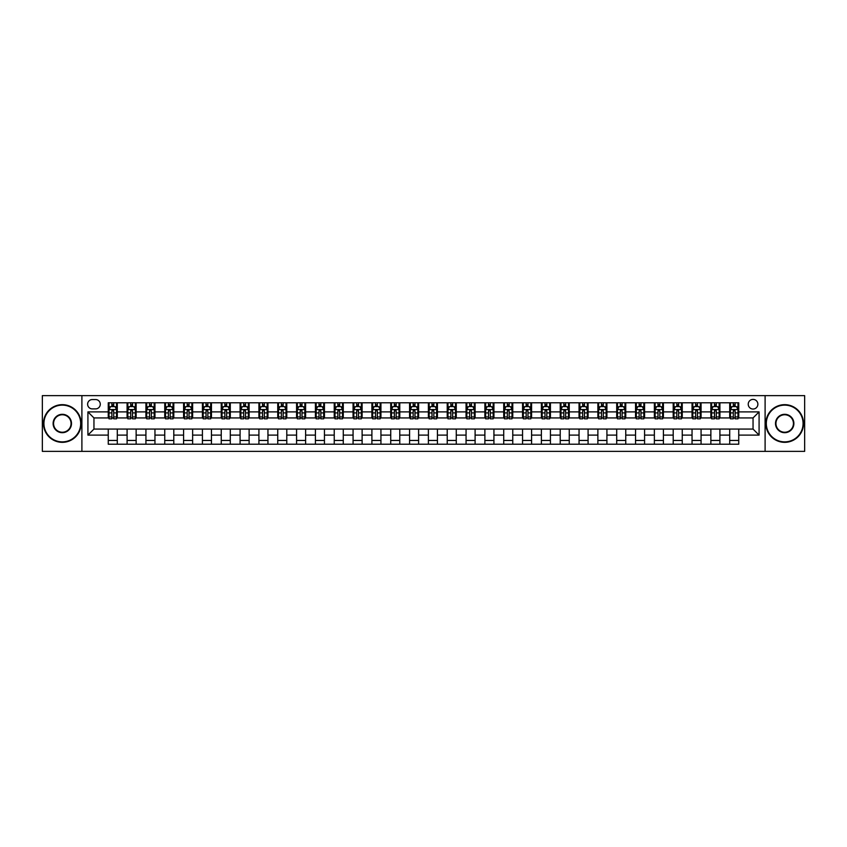 <?xml version="1.0" encoding="UTF-8"?>
<svg xmlns="http://www.w3.org/2000/svg" width="847" height="847" viewBox="0 0 847 847"><rect width="100%" height="100%" fill="white"/><g stroke="black" fill="none" stroke-linecap="round" stroke-linejoin="round"><path stroke-width="1.27" d="M753.047 399.392A4.817 4.817 0 0 0 748.229 404.22A4.817 4.817 0 0 0 753.047 409.037A4.817 4.817 0 0 0 757.874 404.22A4.817 4.817 0 0 0 753.047 399.392M765.106 451.366L804.65 451.366L804.65 395.634L765.106 395.634L765.106 451.366L81.894 451.366L81.894 395.634L42.35 395.634L42.35 451.366L81.894 451.366M92.291 408.889L95.605 408.889A4.669 4.669 0 0 0 100.274 404.22A4.669 4.669 0 0 0 95.605 399.551L92.291 399.551A4.669 4.669 0 0 0 87.622 404.22A4.669 4.669 0 0 0 92.291 408.889M765.106 395.634L81.894 395.634M108.257 435.104L87.919 435.104L87.919 411.896L108.257 411.896L108.257 417.931L93.953 417.931L93.953 429.069L108.257 429.069L108.257 444.22L738.743 444.22L738.743 429.069L753.047 429.069L753.047 417.931L738.743 417.931L738.743 411.896L759.081 411.896L759.081 435.104L738.743 435.104M738.743 411.896L738.743 402.78L108.257 402.78L108.257 411.896M729.701 402.78L729.701 417.931L730.453 417.931M733.311 417.931L735.122 417.931M737.991 417.931L738.743 417.931M729.701 417.931L719.156 417.931M710.866 402.78L710.866 417.931L711.618 417.931M714.487 417.931L716.297 417.931M710.866 417.931L700.321 417.931M692.041 402.78L692.041 417.931L692.793 417.931M695.652 417.931L697.462 417.931M692.041 417.931L681.496 417.931M673.206 402.78L673.206 417.931L673.958 417.931M676.817 417.931L678.627 417.931M673.206 417.931L662.661 417.931M654.371 402.78L654.371 417.931L655.123 417.931M657.992 417.931L659.802 417.931M654.371 417.931L643.826 417.931M635.546 402.78L635.546 417.931L636.298 417.931M639.157 417.931L640.967 417.931M635.546 417.931L625.001 417.931M616.711 402.78L616.711 417.931L617.463 417.931M620.332 417.931L622.132 417.931M616.711 417.931L606.166 417.931M597.876 402.78L597.876 417.931L598.638 417.931M601.497 417.931L603.308 417.931M597.876 417.931L587.331 417.931M579.052 402.78L579.052 417.931L579.803 417.931M582.662 417.931L584.472 417.931M579.052 417.931L568.506 417.931M560.216 402.78L560.216 417.931L560.968 417.931M563.837 417.931L565.637 417.931M560.216 417.931L549.671 417.931M541.381 402.78L541.381 417.931L542.144 417.931M545.002 417.931L546.813 417.931M541.381 417.931L530.836 417.931M522.557 402.78L522.557 417.931L523.308 417.931M526.167 417.931L527.977 417.931M522.557 417.931L512.012 417.931M503.721 402.78L503.721 417.931L504.473 417.931M507.342 417.931L509.142 417.931M503.721 417.931L493.176 417.931M484.886 402.78L484.886 417.931L485.649 417.931M488.507 417.931L490.318 417.931M484.886 417.931L474.341 417.931M466.062 402.78L466.062 417.931L466.813 417.931M469.672 417.931L471.483 417.931M466.062 417.931L455.517 417.931M447.227 402.78L447.227 417.931L447.978 417.931M450.848 417.931L452.647 417.931M447.227 417.931L436.681 417.931M428.391 402.78L428.391 417.931L429.154 417.931M432.012 417.931L433.823 417.931M428.391 417.931L417.846 417.931M409.567 402.78L409.567 417.931L410.319 417.931M413.177 417.931L414.988 417.931M409.567 417.931L399.022 417.931M390.732 402.78L390.732 417.931L391.483 417.931M394.353 417.931L396.152 417.931M390.732 417.931L380.187 417.931M371.897 402.78L371.897 417.931L372.659 417.931M375.517 417.931L377.328 417.931M371.897 417.931L361.351 417.931M353.072 402.78L353.072 417.931L353.824 417.931M356.682 417.931L358.493 417.931M353.072 417.931L342.527 417.931M334.237 402.78L334.237 417.931L334.988 417.931M337.858 417.931L339.658 417.931M334.237 417.931L323.692 417.931M315.412 402.78L315.412 417.931L316.164 417.931M319.023 417.931L320.833 417.931M315.412 417.931L304.856 417.931M296.577 402.78L296.577 417.931L297.329 417.931M300.187 417.931L301.998 417.931M296.577 417.931L286.032 417.931M277.742 402.78L277.742 417.931L278.494 417.931M281.363 417.931L283.163 417.931M277.742 417.931L267.197 417.931M258.917 402.78L258.917 417.931L259.669 417.931M262.528 417.931L264.338 417.931M258.917 417.931L248.362 417.931M240.082 402.78L240.082 417.931L240.834 417.931M243.692 417.931L245.503 417.931M240.082 417.931L229.537 417.931M221.247 402.78L221.247 417.931L221.999 417.931M224.868 417.931L226.668 417.931M221.247 417.931L210.702 417.931M202.422 402.78L202.422 417.931L203.174 417.931M206.033 417.931L207.843 417.931M202.422 417.931L191.877 417.931M183.587 402.78L183.587 417.931L184.339 417.931M187.198 417.931L189.008 417.931M183.587 417.931L173.042 417.931M164.752 402.78L164.752 417.931L165.504 417.931M168.373 417.931L170.183 417.931M164.752 417.931L154.207 417.931M145.928 402.78L145.928 417.931L146.679 417.931M149.538 417.931L151.348 417.931M145.928 417.931L135.382 417.931M127.092 402.78L127.092 417.931L127.844 417.931M130.703 417.931L132.513 417.931M127.092 417.931L116.547 417.931M108.257 417.931L109.009 417.931M111.878 417.931L113.689 417.931M108.257 429.069L117.299 429.069L117.299 444.22M738.743 429.069L117.299 429.069M117.299 402.78L117.299 417.931M108.257 406.549L109.009 406.549M111.878 406.549L113.689 406.549M116.547 406.549L117.299 406.549M108.257 440.451L117.299 440.451M127.092 429.069L127.092 444.22M136.134 402.78L136.134 417.931M127.092 406.549L127.844 406.549M130.703 406.549L132.513 406.549M135.382 406.549L136.134 406.549M136.134 429.069L136.134 444.22M127.092 440.451L136.134 440.451M145.928 429.069L145.928 444.22M154.959 429.069L154.959 444.22M145.928 440.451L154.959 440.451M154.959 402.78L154.959 417.931M145.928 406.549L146.679 406.549M149.538 406.549L151.348 406.549M154.207 406.549L154.959 406.549M164.752 429.069L164.752 444.22M173.794 429.069L173.794 444.22M164.752 440.451L173.794 440.451M173.794 402.78L173.794 417.931M164.752 406.549L165.504 406.549M168.373 406.549L170.183 406.549M173.042 406.549L173.794 406.549M183.587 429.069L183.587 444.22M192.629 429.069L192.629 444.22M183.587 440.451L192.629 440.451M192.629 402.78L192.629 417.931M183.587 406.549L184.339 406.549M187.198 406.549L189.008 406.549M191.877 406.549L192.629 406.549M202.422 429.069L202.422 444.22M211.454 429.069L211.454 444.22M202.422 440.451L211.454 440.451M211.454 402.78L211.454 417.931M202.422 406.549L203.174 406.549M206.033 406.549L207.843 406.549M210.702 406.549L211.454 406.549M221.247 429.069L221.247 444.22M230.289 429.069L230.289 444.22M221.247 440.451L230.289 440.451M230.289 402.78L230.289 417.931M221.247 406.549L221.999 406.549M224.868 406.549L226.668 406.549M229.537 406.549L230.289 406.549M240.082 429.069L240.082 444.22M249.124 429.069L249.124 444.22M240.082 440.451L249.124 440.451M249.124 402.78L249.124 417.931M240.082 406.549L240.834 406.549M243.692 406.549L245.503 406.549M248.362 406.549L249.124 406.549M258.917 429.069L258.917 444.22M267.948 429.069L267.948 444.22M258.917 440.451L267.948 440.451M267.948 402.78L267.948 417.931M258.917 406.549L259.669 406.549M262.528 406.549L264.338 406.549M267.197 406.549L267.948 406.549M277.742 429.069L277.742 444.22M286.784 429.069L286.784 444.22M277.742 440.451L286.784 440.451M286.784 402.78L286.784 417.931M277.742 406.549L278.494 406.549M281.363 406.549L283.163 406.549M286.032 406.549L286.784 406.549M296.577 429.069L296.577 444.22M305.619 429.069L305.619 444.22M296.577 440.451L305.619 440.451M305.619 402.78L305.619 417.931M296.577 406.549L297.329 406.549M300.187 406.549L301.998 406.549M304.856 406.549L305.619 406.549M315.412 429.069L315.412 444.22M324.443 429.069L324.443 444.22M315.412 440.451L324.443 440.451M324.443 402.78L324.443 417.931M315.412 406.549L316.164 406.549M319.023 406.549L320.833 406.549M323.692 406.549L324.443 406.549M334.237 429.069L334.237 444.22M343.279 429.069L343.279 444.22M334.237 440.451L343.279 440.451M343.279 402.78L343.279 417.931M334.237 406.549L334.988 406.549M337.858 406.549L339.658 406.549M342.527 406.549L343.279 406.549M353.072 429.069L353.072 444.22M362.114 429.069L362.114 444.22M353.072 440.451L362.114 440.451M362.114 402.78L362.114 417.931M353.072 406.549L353.824 406.549M356.682 406.549L358.493 406.549M361.351 406.549L362.114 406.549M371.897 429.069L371.897 444.22M380.938 429.069L380.938 444.22M371.897 440.451L380.938 440.451M380.938 402.78L380.938 417.931M371.897 406.549L372.659 406.549M375.517 406.549L377.328 406.549M380.187 406.549L380.938 406.549M390.732 429.069L390.732 444.22M399.773 429.069L399.773 444.22M390.732 440.451L399.773 440.451M399.773 402.78L399.773 417.931M390.732 406.549L391.483 406.549M394.353 406.549L396.152 406.549M399.022 406.549L399.773 406.549M409.567 429.069L409.567 444.22M418.609 429.069L418.609 444.22M409.567 440.451L418.609 440.451M418.609 402.78L418.609 417.931M409.567 406.549L410.319 406.549M413.177 406.549L414.988 406.549M417.846 406.549L418.609 406.549M428.391 429.069L428.391 444.22M437.433 429.069L437.433 444.22M428.391 440.451L437.433 440.451M437.433 402.78L437.433 417.931M428.391 406.549L429.154 406.549M432.012 406.549L433.823 406.549M436.681 406.549L437.433 406.549M447.227 429.069L447.227 444.22M456.268 429.069L456.268 444.22M447.227 440.451L456.268 440.451M456.268 402.78L456.268 417.931M447.227 406.549L447.978 406.549M450.848 406.549L452.647 406.549M455.517 406.549L456.268 406.549M466.062 429.069L466.062 444.22M475.103 429.069L475.103 444.22M466.062 440.451L475.103 440.451M475.103 402.78L475.103 417.931M466.062 406.549L466.813 406.549M469.672 406.549L471.483 406.549M474.341 406.549L475.103 406.549M484.886 429.069L484.886 444.22M493.928 429.069L493.928 444.22M484.886 440.451L493.928 440.451M493.928 402.78L493.928 417.931M484.886 406.549L485.649 406.549M488.507 406.549L490.318 406.549M493.176 406.549L493.928 406.549M503.721 429.069L503.721 444.22M512.763 429.069L512.763 444.22M503.721 440.451L512.763 440.451M512.763 402.78L512.763 417.931M503.721 406.549L504.473 406.549M507.342 406.549L509.142 406.549M512.012 406.549L512.763 406.549M522.557 429.069L522.557 444.22M531.588 429.069L531.588 444.22M522.557 440.451L531.588 440.451M531.588 402.78L531.588 417.931M522.557 406.549L523.308 406.549M526.167 406.549L527.977 406.549M530.836 406.549L531.588 406.549M541.381 429.069L541.381 444.22M550.423 429.069L550.423 444.22M541.381 440.451L550.423 440.451M550.423 402.78L550.423 417.931M541.381 406.549L542.144 406.549M545.002 406.549L546.813 406.549M549.671 406.549L550.423 406.549M560.216 429.069L560.216 444.22M569.258 429.069L569.258 444.22M560.216 440.451L569.258 440.451M569.258 402.78L569.258 417.931M560.216 406.549L560.968 406.549M563.837 406.549L565.637 406.549M568.506 406.549L569.258 406.549M579.052 429.069L579.052 444.22M588.083 429.069L588.083 444.22M579.052 440.451L588.083 440.451M588.083 402.78L588.083 417.931M579.052 406.549L579.803 406.549M582.662 406.549L584.472 406.549M587.331 406.549L588.083 406.549M597.876 429.069L597.876 444.22M606.918 429.069L606.918 444.22M597.876 440.451L606.918 440.451M606.918 402.78L606.918 417.931M597.876 406.549L598.638 406.549M601.497 406.549L603.308 406.549M606.166 406.549L606.918 406.549M616.711 429.069L616.711 444.22M625.753 429.069L625.753 444.22M616.711 440.451L625.753 440.451M625.753 402.78L625.753 417.931M616.711 406.549L617.463 406.549M620.332 406.549L622.132 406.549M625.001 406.549L625.753 406.549M635.546 429.069L635.546 444.22M644.578 429.069L644.578 444.22M635.546 440.451L644.578 440.451M644.578 402.78L644.578 417.931M635.546 406.549L636.298 406.549M639.157 406.549L640.967 406.549M643.826 406.549L644.578 406.549M654.371 429.069L654.371 444.22M663.413 429.069L663.413 444.22M654.371 440.451L663.413 440.451M663.413 402.78L663.413 417.931M654.371 406.549L655.123 406.549M657.992 406.549L659.802 406.549M662.661 406.549L663.413 406.549M673.206 429.069L673.206 444.22M682.248 429.069L682.248 444.22M673.206 440.451L682.248 440.451M682.248 402.78L682.248 417.931M673.206 406.549L673.958 406.549M676.817 406.549L678.627 406.549M681.496 406.549L682.248 406.549M692.041 429.069L692.041 444.22M701.072 429.069L701.072 444.22M692.041 440.451L701.072 440.451M701.072 402.78L701.072 417.931M692.041 406.549L692.793 406.549M695.652 406.549L697.462 406.549M700.321 406.549L701.072 406.549M710.866 429.069L710.866 444.22M719.908 429.069L719.908 444.22M710.866 440.451L719.908 440.451M719.908 402.78L719.908 417.931M710.866 406.549L711.618 406.549M714.487 406.549L716.297 406.549M719.156 406.549L719.908 406.549M729.701 429.069L729.701 444.22M729.701 440.451L738.743 440.451M729.701 406.549L730.453 406.549M733.311 406.549L735.122 406.549M737.991 406.549L738.743 406.549M93.953 417.931L87.919 411.896M93.953 429.069L87.919 435.104M759.081 411.896L753.047 417.931M759.081 435.104L753.047 429.069M113.689 404.739L111.878 404.739M116.547 416.946L113.689 416.946L113.689 418.831L116.547 418.831L116.547 409.641L115.044 406.624L110.523 406.624L109.009 409.641L109.009 418.831L111.878 418.831L111.878 416.946L109.009 416.946M109.009 409.641L109.009 402.78M116.547 409.641L116.547 402.78M111.878 406.624L111.878 402.78M113.689 402.78L113.689 406.624M113.689 416.946L113.689 410.774L111.878 410.774L111.878 416.946M132.513 404.739L130.703 404.739M135.382 416.946L132.513 416.946L132.513 418.831L135.382 418.831L135.382 409.641L133.868 406.624L129.347 406.624L127.844 409.641L127.844 418.831L130.703 418.831L130.703 416.946L127.844 416.946M127.844 409.641L127.844 402.78M135.382 409.641L135.382 402.78M130.703 406.624L130.703 402.78M132.513 402.78L132.513 406.624M132.513 416.946L132.513 410.774L130.703 410.774L130.703 416.946M151.348 404.739L149.538 404.739M154.207 416.946L151.348 416.946L151.348 418.831L154.207 418.831L154.207 409.641L152.704 406.624L148.183 406.624L146.679 409.641L146.679 418.831L149.538 418.831L149.538 416.946L146.679 416.946M146.679 409.641L146.679 402.78M154.207 409.641L154.207 402.78M149.538 406.624L149.538 402.78M151.348 402.78L151.348 406.624M151.348 416.946L151.348 410.774L149.538 410.774L149.538 416.946M170.183 404.739L168.373 404.739M173.042 416.946L170.183 416.946L170.183 418.831L173.042 418.831L173.042 409.641L171.539 406.624L167.018 406.624L165.504 409.641L165.504 418.831L168.373 418.831L168.373 416.946L165.504 416.946M165.504 409.641L165.504 402.78M173.042 409.641L173.042 402.78M168.373 406.624L168.373 402.78M170.183 402.78L170.183 406.624M170.183 416.946L170.183 410.774L168.373 410.774L168.373 416.946M189.008 404.739L187.198 404.739M191.877 416.946L189.008 416.946L189.008 418.831L191.877 418.831L191.877 409.641L190.363 406.624L185.842 406.624L184.339 409.641L184.339 418.831L187.198 418.831L187.198 416.946L184.339 416.946M184.339 409.641L184.339 402.78M191.877 409.641L191.877 402.78M187.198 406.624L187.198 402.78M189.008 402.78L189.008 406.624M189.008 416.946L189.008 410.774L187.198 410.774L187.198 416.946M62.307 405.12A18.38 18.38 0 0 0 43.928 423.5A18.38 18.38 0 0 0 62.307 441.88A18.38 18.38 0 0 0 80.687 423.5A18.38 18.38 0 0 0 62.307 405.12M62.307 442.335A18.835 18.835 0 0 1 43.483 423.5A18.835 18.835 0 0 1 62.307 404.665A18.835 18.835 0 0 1 81.143 423.5A18.835 18.835 0 0 1 62.307 442.335M62.307 414.31A9.19 9.19 0 0 1 71.497 423.5A9.19 9.19 0 0 1 62.307 432.69A9.19 9.19 0 0 1 53.117 423.5A9.19 9.19 0 0 1 62.307 414.31M62.307 432.235A8.735 8.735 0 0 0 71.053 423.5A8.735 8.735 0 0 0 62.307 414.765A8.735 8.735 0 0 0 53.573 423.5A8.735 8.735 0 0 0 62.307 432.235M784.693 405.12A18.38 18.38 0 0 0 766.313 423.5A18.38 18.38 0 0 0 784.693 441.88A18.38 18.38 0 0 0 803.072 423.5A18.38 18.38 0 0 0 784.693 405.12M784.693 442.335A18.835 18.835 0 0 1 765.857 423.5A18.835 18.835 0 0 1 784.693 404.665A18.835 18.835 0 0 1 803.517 423.5A18.835 18.835 0 0 1 784.693 442.335M784.693 414.31A9.19 9.19 0 0 1 793.883 423.5A9.19 9.19 0 0 1 784.693 432.69A9.19 9.19 0 0 1 775.503 423.5A9.19 9.19 0 0 1 784.693 414.31M784.693 432.235A8.735 8.735 0 0 0 793.427 423.5A8.735 8.735 0 0 0 784.693 414.765A8.735 8.735 0 0 0 775.947 423.5A8.735 8.735 0 0 0 784.693 432.235M207.843 404.739L206.033 404.739M210.702 416.946L207.843 416.946L207.843 418.831L210.702 418.831L210.702 409.641L209.198 406.624L204.678 406.624L203.174 409.641L203.174 418.831L206.033 418.831L206.033 416.946L203.174 416.946M203.174 409.641L203.174 402.78M210.702 409.641L210.702 402.78M206.033 406.624L206.033 402.78M207.843 402.78L207.843 406.624M207.843 416.946L207.843 410.774L206.033 410.774L206.033 416.946M226.668 404.739L224.868 404.739M229.537 416.946L226.668 416.946L226.668 418.831L229.537 418.831L229.537 409.641L228.034 406.624L223.513 406.624L221.999 409.641L221.999 418.831L224.868 418.831L224.868 416.946L221.999 416.946M221.999 409.641L221.999 402.78M229.537 409.641L229.537 402.78M224.868 406.624L224.868 402.78M226.668 402.78L226.668 406.624M226.668 416.946L226.668 410.774L224.868 410.774L224.868 416.946M245.503 404.739L243.692 404.739M248.362 416.946L245.503 416.946L245.503 418.831L248.362 418.831L248.362 409.641L246.858 406.624L242.337 406.624L240.834 409.641L240.834 418.831L243.692 418.831L243.692 416.946L240.834 416.946M240.834 409.641L240.834 402.78M248.362 409.641L248.362 402.78M243.692 406.624L243.692 402.78M245.503 402.78L245.503 406.624M245.503 416.946L245.503 410.774L243.692 410.774L243.692 416.946M264.338 404.739L262.528 404.739M267.197 416.946L264.338 416.946L264.338 418.831L267.197 418.831L267.197 409.641L265.693 406.624L261.172 406.624L259.669 409.641L259.669 418.831L262.528 418.831L262.528 416.946L259.669 416.946M259.669 409.641L259.669 402.78M267.197 409.641L267.197 402.78M262.528 406.624L262.528 402.78M264.338 402.78L264.338 406.624M264.338 416.946L264.338 410.774L262.528 410.774L262.528 416.946M283.163 404.739L281.363 404.739M286.032 416.946L283.163 416.946L283.163 418.831L286.032 418.831L286.032 409.641L284.528 406.624L280.008 406.624L278.494 409.641L278.494 418.831L281.363 418.831L281.363 416.946L278.494 416.946M278.494 409.641L278.494 402.78M286.032 409.641L286.032 402.78M281.363 406.624L281.363 402.78M283.163 402.78L283.163 406.624M283.163 416.946L283.163 410.774L281.363 410.774L281.363 416.946M301.998 404.739L300.187 404.739M304.856 416.946L301.998 416.946L301.998 418.831L304.856 418.831L304.856 409.641L303.353 406.624L298.832 406.624L297.329 409.641L297.329 418.831L300.187 418.831L300.187 416.946L297.329 416.946M297.329 409.641L297.329 402.78M304.856 409.641L304.856 402.78M300.187 406.624L300.187 402.78M301.998 402.78L301.998 406.624M301.998 416.946L301.998 410.774L300.187 410.774L300.187 416.946M320.833 404.739L319.023 404.739M323.692 416.946L320.833 416.946L320.833 418.831L323.692 418.831L323.692 409.641L322.188 406.624L317.667 406.624L316.164 409.641L316.164 418.831L319.023 418.831L319.023 416.946L316.164 416.946M316.164 409.641L316.164 402.78M323.692 409.641L323.692 402.78M319.023 406.624L319.023 402.78M320.833 402.78L320.833 406.624M320.833 416.946L320.833 410.774L319.023 410.774L319.023 416.946M339.658 404.739L337.858 404.739M342.527 416.946L339.658 416.946L339.658 418.831L342.527 418.831L342.527 409.641L341.013 406.624L336.503 406.624L334.988 409.641L334.988 418.831L337.858 418.831L337.858 416.946L334.988 416.946M334.988 409.641L334.988 402.78M342.527 409.641L342.527 402.78M337.858 406.624L337.858 402.78M339.658 402.78L339.658 406.624M339.658 416.946L339.658 410.774L337.858 410.774L337.858 416.946M358.493 404.739L356.682 404.739M361.351 416.946L358.493 416.946L358.493 418.831L361.351 418.831L361.351 409.641L359.848 406.624L355.327 406.624L353.824 409.641L353.824 418.831L356.682 418.831L356.682 416.946L353.824 416.946M353.824 409.641L353.824 402.78M361.351 409.641L361.351 402.78M356.682 406.624L356.682 402.78M358.493 402.78L358.493 406.624M358.493 416.946L358.493 410.774L356.682 410.774L356.682 416.946M377.328 404.739L375.517 404.739M380.187 416.946L377.328 416.946L377.328 418.831L380.187 418.831L380.187 409.641L378.683 406.624L374.162 406.624L372.659 409.641L372.659 418.831L375.517 418.831L375.517 416.946L372.659 416.946M372.659 409.641L372.659 402.78M380.187 409.641L380.187 402.78M375.517 406.624L375.517 402.78M377.328 402.78L377.328 406.624M377.328 416.946L377.328 410.774L375.517 410.774L375.517 416.946M396.152 404.739L394.353 404.739M399.022 416.946L396.152 416.946L396.152 418.831L399.022 418.831L399.022 409.641L397.508 406.624L392.997 406.624L391.483 409.641L391.483 418.831L394.353 418.831L394.353 416.946L391.483 416.946M391.483 409.641L391.483 402.78M399.022 409.641L399.022 402.78M394.353 406.624L394.353 402.78M396.152 402.78L396.152 406.624M396.152 416.946L396.152 410.774L394.353 410.774L394.353 416.946M414.988 404.739L413.177 404.739M417.846 416.946L414.988 416.946L414.988 418.831L417.846 418.831L417.846 409.641L416.343 406.624L411.822 406.624L410.319 409.641L410.319 418.831L413.177 418.831L413.177 416.946L410.319 416.946M410.319 409.641L410.319 402.78M417.846 409.641L417.846 402.78M413.177 406.624L413.177 402.78M414.988 402.78L414.988 406.624M414.988 416.946L414.988 410.774L413.177 410.774L413.177 416.946M433.823 404.739L432.012 404.739M436.681 416.946L433.823 416.946L433.823 418.831L436.681 418.831L436.681 409.641L435.178 406.624L430.657 406.624L429.154 409.641L429.154 418.831L432.012 418.831L432.012 416.946L429.154 416.946M429.154 409.641L429.154 402.78M436.681 409.641L436.681 402.78M432.012 406.624L432.012 402.78M433.823 402.78L433.823 406.624M433.823 416.946L433.823 410.774L432.012 410.774L432.012 416.946M452.647 404.739L450.848 404.739M455.517 416.946L452.647 416.946L452.647 418.831L455.517 418.831L455.517 409.641L454.003 406.624L449.492 406.624L447.978 409.641L447.978 418.831L450.848 418.831L450.848 416.946L447.978 416.946M447.978 409.641L447.978 402.78M455.517 409.641L455.517 402.78M450.848 406.624L450.848 402.78M452.647 402.78L452.647 406.624M452.647 416.946L452.647 410.774L450.848 410.774L450.848 416.946M471.483 404.739L469.672 404.739M474.341 416.946L471.483 416.946L471.483 418.831L474.341 418.831L474.341 409.641L472.838 406.624L468.317 406.624L466.813 409.641L466.813 418.831L469.672 418.831L469.672 416.946L466.813 416.946M466.813 409.641L466.813 402.78M474.341 409.641L474.341 402.78M469.672 406.624L469.672 402.78M471.483 402.78L471.483 406.624M471.483 416.946L471.483 410.774L469.672 410.774L469.672 416.946M490.318 404.739L488.507 404.739M493.176 416.946L490.318 416.946L490.318 418.831L493.176 418.831L493.176 409.641L491.673 406.624L487.152 406.624L485.649 409.641L485.649 418.831L488.507 418.831L488.507 416.946L485.649 416.946M485.649 409.641L485.649 402.78M493.176 409.641L493.176 402.78M488.507 406.624L488.507 402.78M490.318 402.78L490.318 406.624M490.318 416.946L490.318 410.774L488.507 410.774L488.507 416.946M509.142 404.739L507.342 404.739M512.012 416.946L509.142 416.946L509.142 418.831L512.012 418.831L512.012 409.641L510.497 406.624L505.987 406.624L504.473 409.641L504.473 418.831L507.342 418.831L507.342 416.946L504.473 416.946M504.473 409.641L504.473 402.78M512.012 409.641L512.012 402.78M507.342 406.624L507.342 402.78M509.142 402.78L509.142 406.624M509.142 416.946L509.142 410.774L507.342 410.774L507.342 416.946M527.977 404.739L526.167 404.739M530.836 416.946L527.977 416.946L527.977 418.831L530.836 418.831L530.836 409.641L529.333 406.624L524.812 406.624L523.308 409.641L523.308 418.831L526.167 418.831L526.167 416.946L523.308 416.946M523.308 409.641L523.308 402.78M530.836 409.641L530.836 402.78M526.167 406.624L526.167 402.78M527.977 402.78L527.977 406.624M527.977 416.946L527.977 410.774L526.167 410.774L526.167 416.946M546.813 404.739L545.002 404.739M549.671 416.946L546.813 416.946L546.813 418.831L549.671 418.831L549.671 409.641L548.168 406.624L543.647 406.624L542.144 409.641L542.144 418.831L545.002 418.831L545.002 416.946L542.144 416.946M542.144 409.641L542.144 402.78M549.671 409.641L549.671 402.78M545.002 406.624L545.002 402.78M546.813 402.78L546.813 406.624M546.813 416.946L546.813 410.774L545.002 410.774L545.002 416.946M565.637 404.739L563.837 404.739M568.506 416.946L565.637 416.946L565.637 418.831L568.506 418.831L568.506 409.641L566.992 406.624L562.472 406.624L560.968 409.641L560.968 418.831L563.837 418.831L563.837 416.946L560.968 416.946M560.968 409.641L560.968 402.78M568.506 409.641L568.506 402.78M563.837 406.624L563.837 402.78M565.637 402.78L565.637 406.624M565.637 416.946L565.637 410.774L563.837 410.774L563.837 416.946M584.472 404.739L582.662 404.739M587.331 416.946L584.472 416.946L584.472 418.831L587.331 418.831L587.331 409.641L585.828 406.624L581.307 406.624L579.803 409.641L579.803 418.831L582.662 418.831L582.662 416.946L579.803 416.946M579.803 409.641L579.803 402.78M587.331 409.641L587.331 402.78M582.662 406.624L582.662 402.78M584.472 402.78L584.472 406.624M584.472 416.946L584.472 410.774L582.662 410.774L582.662 416.946M603.308 404.739L601.497 404.739M606.166 416.946L603.308 416.946L603.308 418.831L606.166 418.831L606.166 409.641L604.663 406.624L600.142 406.624L598.638 409.641L598.638 418.831L601.497 418.831L601.497 416.946L598.638 416.946M598.638 409.641L598.638 402.78M606.166 409.641L606.166 402.78M601.497 406.624L601.497 402.78M603.308 402.78L603.308 406.624M603.308 416.946L603.308 410.774L601.497 410.774L601.497 416.946M622.132 404.739L620.332 404.739M625.001 416.946L622.132 416.946L622.132 418.831L625.001 418.831L625.001 409.641L623.487 406.624L618.966 406.624L617.463 409.641L617.463 418.831L620.332 418.831L620.332 416.946L617.463 416.946M617.463 409.641L617.463 402.78M625.001 409.641L625.001 402.78M620.332 406.624L620.332 402.78M622.132 402.78L622.132 406.624M622.132 416.946L622.132 410.774L620.332 410.774L620.332 416.946M640.967 404.739L639.157 404.739M643.826 416.946L640.967 416.946L640.967 418.831L643.826 418.831L643.826 409.641L642.322 406.624L637.802 406.624L636.298 409.641L636.298 418.831L639.157 418.831L639.157 416.946L636.298 416.946M636.298 409.641L636.298 402.78M643.826 409.641L643.826 402.78M639.157 406.624L639.157 402.78M640.967 402.78L640.967 406.624M640.967 416.946L640.967 410.774L639.157 410.774L639.157 416.946M659.802 404.739L657.992 404.739M662.661 416.946L659.802 416.946L659.802 418.831L662.661 418.831L662.661 409.641L661.158 406.624L656.637 406.624L655.123 409.641L655.123 418.831L657.992 418.831L657.992 416.946L655.123 416.946M655.123 409.641L655.123 402.78M662.661 409.641L662.661 402.78M657.992 406.624L657.992 402.78M659.802 402.78L659.802 406.624M659.802 416.946L659.802 410.774L657.992 410.774L657.992 416.946M678.627 404.739L676.817 404.739M681.496 416.946L678.627 416.946L678.627 418.831L681.496 418.831L681.496 409.641L679.982 406.624L675.461 406.624L673.958 409.641L673.958 418.831L676.817 418.831L676.817 416.946L673.958 416.946M673.958 409.641L673.958 402.78M681.496 409.641L681.496 402.78M676.817 406.624L676.817 402.78M678.627 402.78L678.627 406.624M678.627 416.946L678.627 410.774L676.817 410.774L676.817 416.946M697.462 404.739L695.652 404.739M700.321 416.946L697.462 416.946L697.462 418.831L700.321 418.831L700.321 409.641L698.817 406.624L694.296 406.624L692.793 409.641L692.793 418.831L695.652 418.831L695.652 416.946L692.793 416.946M692.793 409.641L692.793 402.78M700.321 409.641L700.321 402.78M695.652 406.624L695.652 402.78M697.462 402.78L697.462 406.624M697.462 416.946L697.462 410.774L695.652 410.774L695.652 416.946M716.297 404.739L714.487 404.739M719.156 416.946L716.297 416.946L716.297 418.831L719.156 418.831L719.156 409.641L717.653 406.624L713.132 406.624L711.618 409.641L711.618 418.831L714.487 418.831L714.487 416.946L711.618 416.946M711.618 409.641L711.618 402.78M719.156 409.641L719.156 402.78M714.487 406.624L714.487 402.78M716.297 402.78L716.297 406.624M716.297 416.946L716.297 410.774L714.487 410.774L714.487 416.946M735.122 404.739L733.311 404.739M737.991 416.946L735.122 416.946L735.122 418.831L737.991 418.831L737.991 409.641L736.477 406.624L731.956 406.624L730.453 409.641L730.453 418.831L733.311 418.831L733.311 416.946L730.453 416.946M730.453 409.641L730.453 402.78M737.991 409.641L737.991 402.78M733.311 406.624L733.311 402.78M735.122 402.78L735.122 406.624M735.122 416.946L735.122 410.774L733.311 410.774L733.311 416.946M127.092 435.104L117.299 435.104M127.092 411.896L117.299 411.896M145.928 411.896L136.134 411.896M145.928 435.104L136.134 435.104M164.752 411.896L154.959 411.896M164.752 435.104L154.959 435.104M183.587 411.896L173.794 411.896M183.587 435.104L173.794 435.104M202.422 411.896L192.629 411.896M202.422 435.104L192.629 435.104M221.247 411.896L211.454 411.896M221.247 435.104L211.454 435.104M240.082 411.896L230.289 411.896M240.082 435.104L230.289 435.104M258.917 411.896L249.124 411.896M258.917 435.104L249.124 435.104M277.742 411.896L267.948 411.896M277.742 435.104L267.948 435.104M296.577 411.896L286.784 411.896M296.577 435.104L286.784 435.104M315.412 411.896L305.619 411.896M315.412 435.104L305.619 435.104M334.237 411.896L324.443 411.896M334.237 435.104L324.443 435.104M353.072 411.896L343.279 411.896M353.072 435.104L343.279 435.104M371.897 411.896L362.114 411.896M371.897 435.104L362.114 435.104M390.732 411.896L380.938 411.896M390.732 435.104L380.938 435.104M409.567 411.896L399.773 411.896M409.567 435.104L399.773 435.104M428.391 411.896L418.609 411.896M428.391 435.104L418.609 435.104M447.227 411.896L437.433 411.896M447.227 435.104L437.433 435.104M466.062 411.896L456.268 411.896M466.062 435.104L456.268 435.104M484.886 411.896L475.103 411.896M484.886 435.104L475.103 435.104M503.721 411.896L493.928 411.896M503.721 435.104L493.928 435.104M522.557 411.896L512.763 411.896M522.557 435.104L512.763 435.104M541.381 411.896L531.588 411.896M541.381 435.104L531.588 435.104M560.216 411.896L550.423 411.896M560.216 435.104L550.423 435.104M579.052 411.896L569.258 411.896M579.052 435.104L569.258 435.104M597.876 411.896L588.083 411.896M597.876 435.104L588.083 435.104M616.711 411.896L606.918 411.896M616.711 435.104L606.918 435.104M635.546 411.896L625.753 411.896M635.546 435.104L625.753 435.104M654.371 411.896L644.578 411.896M654.371 435.104L644.578 435.104M673.206 411.896L663.413 411.896M673.206 435.104L663.413 435.104M692.041 411.896L682.248 411.896M692.041 435.104L682.248 435.104M710.866 411.896L701.072 411.896M710.866 435.104L701.072 435.104M729.701 411.896L719.908 411.896M729.701 435.104L719.908 435.104M116.505 409.567L109.051 409.567M109.009 406.804L110.428 406.804M115.128 406.804L116.547 406.804M111.878 412.902L109.009 412.902M116.547 412.902L113.689 412.902M113.689 405.702L111.878 405.702M135.34 409.567L127.886 409.567M127.844 406.804L129.263 406.804M133.964 406.804L135.382 406.804M130.703 412.902L127.844 412.902M135.382 412.902L132.513 412.902M132.513 405.702L130.703 405.702M154.175 409.567L146.711 409.567M146.679 406.804L148.098 406.804M152.788 406.804L154.207 406.804M149.538 412.902L146.679 412.902M154.207 412.902L151.348 412.902M151.348 405.702L149.538 405.702M173 409.567L165.546 409.567M165.504 406.804L166.923 406.804M171.623 406.804L173.042 406.804M168.373 412.902L165.504 412.902M173.042 412.902L170.183 412.902M170.183 405.702L168.373 405.702M191.835 409.567L184.381 409.567M184.339 406.804L185.758 406.804M190.459 406.804L191.877 406.804M187.198 412.902L184.339 412.902M191.877 412.902L189.008 412.902M189.008 405.702L187.198 405.702M210.67 409.567L203.206 409.567M203.174 406.804L204.582 406.804M209.283 406.804L210.702 406.804M206.033 412.902L203.174 412.902M210.702 412.902L207.843 412.902M207.843 405.702L206.033 405.702M229.495 409.567L222.041 409.567M221.999 406.804L223.417 406.804M228.118 406.804L229.537 406.804M224.868 412.902L221.999 412.902M229.537 412.902L226.668 412.902M226.668 405.702L224.868 405.702M248.33 409.567L240.876 409.567M240.834 406.804L242.253 406.804M246.953 406.804L248.362 406.804M243.692 412.902L240.834 412.902M248.362 412.902L245.503 412.902M245.503 405.702L243.692 405.702M267.165 409.567L259.701 409.567M259.669 406.804L261.077 406.804M265.778 406.804L267.197 406.804M262.528 412.902L259.669 412.902M267.197 412.902L264.338 412.902M264.338 405.702L262.528 405.702M285.99 409.567L278.536 409.567M278.494 406.804L279.912 406.804M284.613 406.804L286.032 406.804M281.363 412.902L278.494 412.902M286.032 412.902L283.163 412.902M283.163 405.702L281.363 405.702M304.825 409.567L297.371 409.567M297.329 406.804L298.747 406.804M303.448 406.804L304.856 406.804M300.187 412.902L297.329 412.902M304.856 412.902L301.998 412.902M301.998 405.702L300.187 405.702M323.66 409.567L316.196 409.567M316.164 406.804L317.572 406.804M322.273 406.804L323.692 406.804M319.023 412.902L316.164 412.902M323.692 412.902L320.833 412.902M320.833 405.702L319.023 405.702M342.484 409.567L335.031 409.567M334.988 406.804L336.407 406.804M341.108 406.804L342.527 406.804M337.858 412.902L334.988 412.902M342.527 412.902L339.658 412.902M339.658 405.702L337.858 405.702M361.32 409.567L353.866 409.567M353.824 406.804L355.242 406.804M359.943 406.804L361.351 406.804M356.682 412.902L353.824 412.902M361.351 412.902L358.493 412.902M358.493 405.702L356.682 405.702M380.155 409.567L372.691 409.567M372.659 406.804L374.067 406.804M378.768 406.804L380.187 406.804M375.517 412.902L372.659 412.902M380.187 412.902L377.328 412.902M377.328 405.702L375.517 405.702M398.979 409.567L391.526 409.567M391.483 406.804L392.902 406.804M397.603 406.804L399.022 406.804M394.353 412.902L391.483 412.902M399.022 412.902L396.152 412.902M396.152 405.702L394.353 405.702M417.815 409.567L410.35 409.567M410.319 406.804L411.737 406.804M416.438 406.804L417.846 406.804M413.177 412.902L410.319 412.902M417.846 412.902L414.988 412.902M414.988 405.702L413.177 405.702M436.65 409.567L429.185 409.567M429.154 406.804L430.562 406.804M435.263 406.804L436.681 406.804M432.012 412.902L429.154 412.902M436.681 412.902L433.823 412.902M433.823 405.702L432.012 405.702M455.474 409.567L448.021 409.567M447.978 406.804L449.397 406.804M454.098 406.804L455.517 406.804M450.848 412.902L447.978 412.902M455.517 412.902L452.647 412.902M452.647 405.702L450.848 405.702M474.309 409.567L466.845 409.567M466.813 406.804L468.232 406.804M472.933 406.804L474.341 406.804M469.672 412.902L466.813 412.902M474.341 412.902L471.483 412.902M471.483 405.702L469.672 405.702M493.134 409.567L485.68 409.567M485.649 406.804L487.057 406.804M491.758 406.804L493.176 406.804M488.507 412.902L485.649 412.902M493.176 412.902L490.318 412.902M490.318 405.702L488.507 405.702M511.969 409.567L504.516 409.567M504.473 406.804L505.892 406.804M510.593 406.804L512.012 406.804M507.342 412.902L504.473 412.902M512.012 412.902L509.142 412.902M509.142 405.702L507.342 405.702M530.804 409.567L523.34 409.567M523.308 406.804L524.727 406.804M529.428 406.804L530.836 406.804M526.167 412.902L523.308 412.902M530.836 412.902L527.977 412.902M527.977 405.702L526.167 405.702M549.629 409.567L542.175 409.567M542.144 406.804L543.552 406.804M548.253 406.804L549.671 406.804M545.002 412.902L542.144 412.902M549.671 412.902L546.813 412.902M546.813 405.702L545.002 405.702M568.464 409.567L561.01 409.567M560.968 406.804L562.387 406.804M567.088 406.804L568.506 406.804M563.837 412.902L560.968 412.902M568.506 412.902L565.637 412.902M565.637 405.702L563.837 405.702M587.299 409.567L579.835 409.567M579.803 406.804L581.222 406.804M585.923 406.804L587.331 406.804M582.662 412.902L579.803 412.902M587.331 412.902L584.472 412.902M584.472 405.702L582.662 405.702M606.124 409.567L598.67 409.567M598.638 406.804L600.047 406.804M604.747 406.804L606.166 406.804M601.497 412.902L598.638 412.902M606.166 412.902L603.308 412.902M603.308 405.702L601.497 405.702M624.959 409.567L617.505 409.567M617.463 406.804L618.882 406.804M623.583 406.804L625.001 406.804M620.332 412.902L617.463 412.902M625.001 412.902L622.132 412.902M622.132 405.702L620.332 405.702M643.794 409.567L636.33 409.567M636.298 406.804L637.717 406.804M642.418 406.804L643.826 406.804M639.157 412.902L636.298 412.902M643.826 412.902L640.967 412.902M640.967 405.702L639.157 405.702M662.619 409.567L655.165 409.567M655.123 406.804L656.541 406.804M661.242 406.804L662.661 406.804M657.992 412.902L655.123 412.902M662.661 412.902L659.802 412.902M659.802 405.702L657.992 405.702M681.454 409.567L674 409.567M673.958 406.804L675.377 406.804M680.077 406.804L681.496 406.804M676.817 412.902L673.958 412.902M681.496 412.902L678.627 412.902M678.627 405.702L676.817 405.702M700.289 409.567L692.825 409.567M692.793 406.804L694.212 406.804M698.902 406.804L700.321 406.804M695.652 412.902L692.793 412.902M700.321 412.902L697.462 412.902M697.462 405.702L695.652 405.702M719.114 409.567L711.66 409.567M711.618 406.804L713.036 406.804M717.737 406.804L719.156 406.804M714.487 412.902L711.618 412.902M719.156 412.902L716.297 412.902M716.297 405.702L714.487 405.702M737.949 409.567L730.495 409.567M730.453 406.804L731.872 406.804M736.572 406.804L737.991 406.804M733.311 412.902L730.453 412.902M737.991 412.902L735.122 412.902M735.122 405.702L733.311 405.702"/></g></svg>
